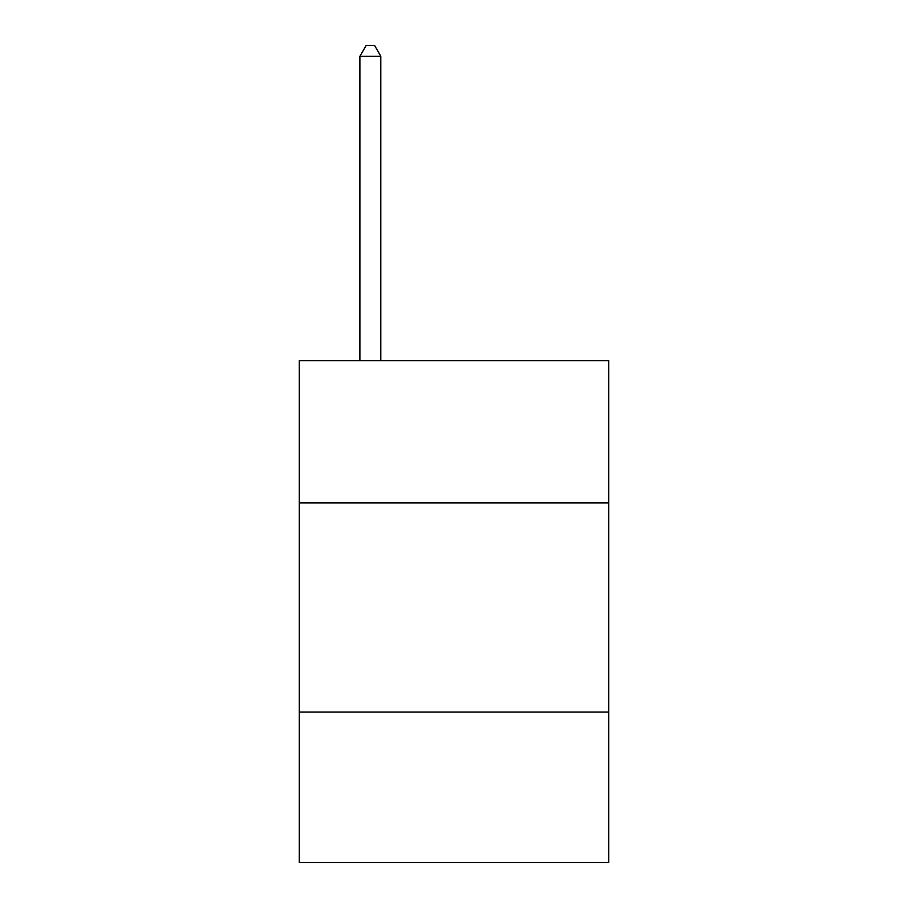<?xml version="1.0" encoding="UTF-8"?>
<svg xmlns="http://www.w3.org/2000/svg" width="908" height="908" viewBox="0 0 908 908"><rect width="100%" height="100%" fill="white"/><g stroke="black" fill="none" stroke-linecap="round" stroke-linejoin="round"><path stroke-width="1.36" d="M608.746 502.93L608.746 360.737L299.254 360.737L299.254 502.93L608.746 502.93L608.746 862.6L299.254 862.6L299.254 502.93M608.746 712.042L299.254 712.042M380.815 360.737L380.815 56.273L359.897 56.273L359.897 360.737M359.897 56.273L366.174 45.4L374.539 45.4L380.815 56.273"/></g></svg>
